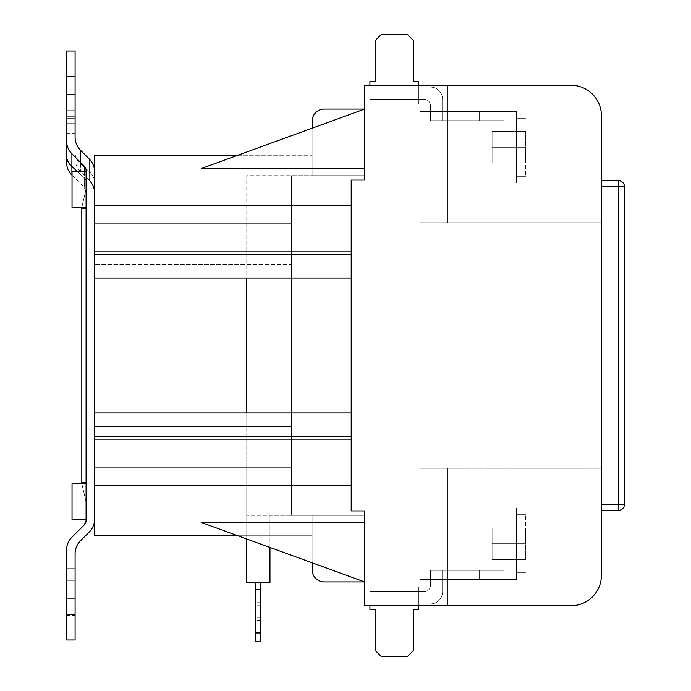 <?xml version="1.0" encoding="UTF-8"?>
<svg xmlns="http://www.w3.org/2000/svg" width="691" height="691" viewBox="0 0 691 691"><rect width="100%" height="100%" fill="white"/><g stroke="black" fill="none" stroke-linecap="round" stroke-linejoin="round"><path stroke-width="0.52" stroke-dasharray="3.46 2.59" d="M623.861 221.906L623.861 203.05L623.861 221.906L624.465 221.906L624.465 224.437L623.861 224.437L624.465 224.437L624.465 221.906L623.861 221.906L624.465 221.906L624.465 203.05L624.465 221.906L623.861 221.906M624.465 206.082L624.465 224.886L624.465 203.05L623.861 203.05L623.861 224.886L623.861 203.05L624.465 203.05L623.861 203.05L624.465 203.05L624.465 206.082L623.861 206.082M624.465 220.559L623.861 220.559L624.465 220.559M624.465 223.608L623.861 223.608M624.465 224.886L623.861 224.886M624.465 214.728L623.861 214.728M624.465 211.075L623.861 211.075M624.465 205.529L623.861 205.529L624.465 205.529M624.465 222.407L623.861 222.407M624.465 221.733L623.861 221.733M624.465 488.295L624.465 469.621L624.465 488.969L623.861 487.12L623.861 491.448L623.861 469.621L623.861 488.295M624.465 487.12L623.861 487.12L624.465 487.12M624.465 488.969L623.861 488.969M624.465 472.653L623.861 472.653M624.465 469.621L623.861 469.621L623.861 490.999L623.861 469.621L624.465 469.621L623.861 469.621L624.465 469.621L624.465 490.999L623.861 490.999L624.465 490.999L624.465 472.152L623.861 472.152L624.465 472.152L624.465 469.621M624.465 472.091L623.861 472.091L624.465 472.091M624.465 477.636L623.861 477.636M624.465 481.299L623.861 481.299M624.465 491.448L623.861 491.448M624.465 490.169L623.861 490.169M312.116 562.794L312.116 515.331L364.649 515.331L364.649 581.917L324.329 581.917L364.649 581.917L364.649 605.748L364.649 515.331L312.116 515.331L312.116 569.704A12.222 12.222 0 0 0 324.329 581.917A12.222 12.222 0 0 1 312.116 569.704A12.222 12.222 0 0 0 324.329 581.917A12.222 12.222 0 0 1 312.116 569.704A12.222 12.222 0 0 0 324.329 581.917L419.998 581.917L419.998 595.97L419.998 468.291L419.998 595.97L419.998 468.291L419.998 595.97L419.998 581.917L419.998 595.97L419.998 581.917L364.649 581.917L201.331 522.474L237.859 535.767L312.116 535.767L237.859 535.767L312.116 562.794L312.116 535.767L312.116 562.794L364.649 581.917L201.331 522.474L364.649 522.474L364.649 581.917L364.649 522.474M618.359 180.558A6.107 6.107 0 0 1 624.465 186.665L618.359 186.665L618.359 180.558L601.438 180.558L601.438 115.803A30.542 30.542 0 0 0 570.896 85.252L447.492 85.252L447.492 222.709L447.492 85.252L447.492 222.709L601.438 222.709L447.492 222.709L601.438 222.709L601.438 180.558L601.438 222.709L601.438 180.558L601.438 222.709L601.438 180.558L601.438 222.709L419.998 222.709L419.998 95.03L419.998 222.709L419.998 95.03L419.998 222.709L419.998 95.03L364.649 95.03L364.649 180.066L364.649 109.083L312.116 128.206L364.649 109.083L324.329 109.083A12.222 12.222 0 0 0 312.116 121.296L312.116 128.206L237.859 155.233L312.116 155.233L312.116 128.206L312.116 155.233L237.859 155.233L312.116 128.206M447.492 605.748L447.492 468.291L447.492 605.748L364.649 605.748L447.492 605.748L364.649 605.748L447.492 605.748L447.492 468.291L601.438 468.291L447.492 468.291L447.492 605.748L364.649 605.748L364.649 581.917L364.649 605.748L364.649 595.97L364.649 605.748L447.492 605.748L447.492 468.291L447.492 605.748L447.492 468.291L447.492 605.748L570.896 605.748L447.492 605.748L447.492 468.291L447.492 605.748L570.896 605.748L447.492 605.748L447.492 468.291L601.438 468.291L447.492 468.291L601.438 468.291L447.492 468.291L447.492 605.748L570.896 605.748A30.542 30.542 0 0 0 601.438 575.197A30.542 30.542 0 0 1 570.896 605.748A30.542 30.542 0 0 0 601.438 575.197A30.542 30.542 0 0 1 570.896 605.748A30.542 30.542 0 0 0 601.438 575.197A30.542 30.542 0 0 1 570.896 605.748A30.542 30.542 0 0 0 601.438 575.197L601.438 468.291L601.438 510.442L601.438 468.291L601.438 510.442L601.438 468.291L601.438 510.442L618.359 510.442L618.359 504.335L624.465 504.335A6.107 6.107 0 0 1 618.359 510.442M624.465 186.665L624.465 504.335M601.438 186.665L601.438 504.335L601.438 186.665L618.359 186.665L618.359 504.335L601.438 504.335M624.465 204.717L624.465 223.988L624.465 204.717L623.861 204.717L623.861 202.541L623.861 223.988L623.861 204.717L624.465 204.717M624.465 345.707L624.465 333.304L624.465 355.131L623.861 333.304L623.861 345.707M624.465 353.438L624.465 333.753L624.465 355.131L624.465 353.438L623.861 353.438M624.465 474.57L624.465 493.426L624.465 474.57L623.861 474.57L623.861 472.039L623.861 493.426L623.861 474.57L624.465 474.57M624.465 474.225L624.465 493.495L624.465 474.225L623.861 474.225L623.861 493.495L623.861 474.225L624.465 474.225M624.465 355.571L624.465 333.304L624.465 355.571L623.861 355.571M624.465 202.541L624.465 223.919L624.465 202.541L623.861 202.541L624.465 202.541M624.465 221.388L623.861 221.388L623.861 223.919L623.861 221.388L624.465 221.388M624.465 223.919L623.861 223.919L624.465 223.919M624.465 353.196L624.465 335.679L624.465 353.196L623.861 353.196M624.465 335.679L623.861 335.679M624.465 333.304L623.861 333.304L624.465 333.304M624.465 472.039L623.861 472.039L624.465 472.039M624.465 493.495L623.861 493.495L624.465 493.495M624.465 490.506L623.861 490.506M624.465 488.554L623.861 488.554L624.465 488.554M624.465 493.426L623.861 493.426L624.465 493.426M624.465 337.631L624.465 352.678L623.861 352.678L623.861 336.215L623.861 352.678L624.465 352.678L624.465 336.215L623.861 336.215L624.465 336.215L624.465 337.631L623.861 337.631M624.465 351.391L623.861 351.391M624.465 355.131L623.861 355.131L624.465 355.131M624.465 333.753L623.861 333.753L624.465 333.753M624.465 335.472L623.861 335.472M624.465 347.046L623.861 347.046M624.465 346.925L623.861 346.925M624.465 352.626L623.861 352.626L624.465 352.626M624.465 344.118L623.861 344.118M624.465 344.636L623.861 344.636M624.465 343.643L623.861 343.643M624.465 337.078L623.861 337.078M624.465 335.783L623.861 335.783M624.465 336.405L623.861 336.405M624.465 337.545L623.861 337.545L624.465 337.545M624.465 334.513L623.861 334.513M624.465 223.988L623.861 223.988L624.465 223.988M624.465 221.008L623.861 221.008M624.465 219.047L623.861 219.047L624.465 219.047M601.438 575.197L601.438 115.803A30.542 30.542 0 0 0 570.896 85.252A30.542 30.542 0 0 1 601.438 115.803A30.542 30.542 0 0 0 570.896 85.252L364.649 85.252L364.649 175.669L312.116 175.669L312.116 155.207L312.116 175.669L364.649 175.669L364.649 109.083L324.329 109.083L364.649 109.083L364.649 85.252L364.649 175.669L312.116 175.669L364.649 175.669L364.649 85.252L447.492 85.252L447.492 222.709L447.492 85.252L447.492 222.709L447.492 85.252L364.649 85.252L447.492 85.252L364.649 85.252L447.492 85.252L447.492 222.709L447.492 85.252L447.492 222.709L419.998 222.709L419.998 95.03L364.649 95.03L364.649 109.083L324.329 109.083A12.222 12.222 0 0 0 312.116 121.296L312.116 175.669L291.343 175.669L312.116 175.669L312.116 121.296A12.222 12.222 0 0 1 324.329 109.083A12.222 12.222 0 0 0 312.116 121.296A12.222 12.222 0 0 1 324.329 109.083L364.649 109.083L201.331 168.526L237.859 155.233L201.331 168.526L364.649 168.526M312.116 515.331L312.116 535.793L312.116 515.331L364.649 515.331L291.343 515.331L312.116 515.331L312.116 569.704L312.116 515.331M570.896 605.748L364.649 605.748L364.649 510.934L351.209 510.934L351.209 180.066L351.209 510.934L351.209 180.066L364.649 180.066L351.209 180.066L364.649 180.066L364.649 85.252L570.896 85.252A30.542 30.542 0 0 1 601.438 115.803A30.542 30.542 0 0 0 570.896 85.252L447.492 85.252L447.492 222.709L419.998 222.709L447.492 222.709L419.998 222.709L447.492 222.709L447.492 85.252M570.896 85.252A30.542 30.542 0 0 1 601.438 115.803M364.649 581.917L364.649 515.331L364.649 595.97L364.649 581.917L419.998 581.917L364.649 581.917M237.929 535.793L94.632 535.793L94.632 171.955L94.632 205.858L351.209 205.858M269.965 547.453L269.965 582.53L246.747 582.53L260.801 582.53L255.912 582.53L255.912 589.25L260.801 589.25L255.912 589.25L255.912 641.792L260.801 641.792L255.912 641.792L255.912 632.93L260.801 632.93L255.912 632.93L255.912 589.25L260.801 589.25L255.912 589.25L260.801 589.25L255.912 589.25L260.801 589.25L255.912 589.25L260.801 589.25L255.912 589.25L255.912 632.93L260.801 632.93L255.912 632.93L260.801 632.93L255.912 632.93L255.912 641.792L260.801 641.792L255.912 641.792L260.801 641.792L255.912 641.792L255.912 582.53L255.912 641.792L260.801 641.792L260.801 582.53L260.801 632.93L260.801 582.53L269.965 582.53L269.965 515.331L291.343 515.331L291.343 175.669L291.343 223.262L291.343 220.99L94.632 220.99L94.632 277.998L94.632 220.99L94.632 223.262L94.632 220.99L291.343 220.99L291.343 223.262L291.343 175.669L291.343 515.331L291.343 467.738L291.343 470.01L94.632 470.01L94.632 426.753L94.632 470.01L94.632 467.738L94.632 470.01L291.343 470.01L291.343 467.738L291.343 515.331L246.747 515.331L269.965 515.331L269.965 582.53L246.747 582.53L246.747 175.669L291.343 175.669L246.747 175.669L246.747 277.998M375.101 650.343L381.207 656.45L375.101 650.343L375.101 609.41L369.91 609.41L375.101 609.41L369.91 609.41L375.101 609.41L369.91 609.41L375.101 609.41L369.91 609.41L369.91 586.806L369.91 609.41L369.91 591.695L369.91 609.41L369.91 591.695L418.781 591.695L418.781 609.41L418.781 586.806L418.781 609.41L413.589 609.41L413.589 650.343L407.474 656.45L413.589 650.343L407.474 656.45L413.589 650.343L407.474 656.45L413.589 650.343L413.589 609.41L413.589 650.343L413.589 609.41L413.589 650.343L413.589 609.41L413.589 650.343L407.474 656.45L381.207 656.45L407.474 656.45L381.207 656.45L375.101 650.343L381.207 656.45L407.474 656.45L381.207 656.45L375.101 650.343L375.101 609.41L375.101 650.343L381.207 656.45L407.474 656.45L381.207 656.45L375.101 650.343L375.101 609.41L375.101 650.343M369.91 605.748L369.91 586.806L418.781 586.806L418.781 605.748M418.781 609.41L418.781 591.695L418.781 609.41L413.589 609.41L418.781 609.41L418.781 586.806L369.91 586.806L369.91 609.41L369.91 591.695L424.274 591.695A6.107 6.107 0 0 0 430.389 585.588A6.107 6.107 0 0 1 424.274 591.695L418.781 591.695L418.781 609.41L413.589 609.41L418.781 609.41M369.91 586.806L418.781 586.806L369.91 586.806M369.91 591.695L369.91 603.908L430.389 603.908A12.222 12.222 0 0 0 442.603 591.695L442.603 570.317L442.603 591.695A12.222 12.222 0 0 1 430.389 603.908L369.91 603.908L369.91 591.695L418.781 591.695L369.91 591.695L369.91 603.908L430.389 603.908A12.222 12.222 0 0 0 442.603 591.695L442.603 570.317L430.389 570.317L442.603 570.317L442.603 591.695A12.222 12.222 0 0 1 430.389 603.908L369.91 603.908L369.91 591.695M430.389 579.473L430.389 570.317L430.389 585.588L430.389 570.317L442.603 570.317L430.389 570.317L430.389 585.588A6.107 6.107 0 0 1 424.274 591.695A6.107 6.107 0 0 0 430.389 585.588L430.389 570.317L503.998 570.317L430.389 570.317L503.998 570.317L430.389 570.317L430.389 579.473L430.389 570.317L430.389 579.473L503.998 579.473L430.389 579.473M525.687 528.036L525.687 543.739L492.087 543.739L492.087 528.036L492.087 559.442L492.087 528.036L492.087 559.442L492.087 543.739L525.687 543.739L525.687 528.036L492.087 528.036L525.687 528.036L525.687 559.442L525.687 543.739L492.087 543.739L525.687 543.739L525.687 528.036L492.087 528.036L525.687 528.036M525.687 559.442L492.087 559.442L525.687 559.442L525.687 543.739L525.687 559.442L492.087 559.442L525.687 559.442M525.687 543.739L525.687 514.717L525.687 543.739M516.523 543.739L516.523 514.717L516.523 543.739M419.998 579.473L516.523 579.473L516.523 507.997L516.523 579.473L516.523 507.997L516.523 579.473L419.998 579.473L419.998 507.997L516.523 507.997L419.998 507.997L419.998 579.473L516.523 579.473L419.998 579.473L419.998 507.997L516.523 507.997L419.998 507.997L419.998 579.473M419.998 595.97L364.649 595.97L419.998 595.97L364.649 595.97L419.998 595.97L364.649 595.97L419.998 595.97L364.649 595.97L419.998 595.97L419.998 468.291L419.998 595.97L364.649 595.97L419.998 595.97M447.492 468.291L419.998 468.291L447.492 468.291M94.632 205.858L94.632 155.207L94.632 223.262L94.632 155.207L237.929 155.207M375.101 40.657L381.207 34.55L375.101 40.657L375.101 81.59L369.91 81.59L375.101 81.59L369.91 81.59L375.101 81.59L369.91 81.59L375.101 81.59L375.101 40.657L381.207 34.55L407.474 34.55L413.589 40.657L407.474 34.55L413.589 40.657L407.474 34.55L413.589 40.657L407.474 34.55L381.207 34.55L375.101 40.657L375.101 81.59L375.101 40.657L381.207 34.55L407.474 34.55L381.207 34.55L375.101 40.657L375.101 81.59L375.101 40.657L381.207 34.55L407.474 34.55L381.207 34.55L407.474 34.55L413.589 40.657L413.589 81.59L413.589 40.657L413.589 81.59L413.589 40.657L413.589 81.59L413.589 40.657L413.589 81.59L418.781 81.59L418.781 104.194L418.781 81.59L413.589 81.59L418.781 81.59L418.781 99.305L418.781 81.59L413.589 81.59L418.781 81.59L418.781 99.305L418.781 81.59L413.589 81.59L418.781 81.59L418.781 104.194L369.91 104.194L369.91 81.59L375.101 81.59L375.101 40.657M418.781 85.252L418.781 104.194L369.91 104.194L369.91 81.59L369.91 99.305L418.781 99.305L369.91 99.305L369.91 81.59L369.91 99.305L418.781 99.305L369.91 99.305L369.91 81.59L369.91 104.194L369.91 85.252M369.91 99.305L424.274 99.305A6.107 6.107 0 0 1 430.389 105.412A6.107 6.107 0 0 0 424.274 99.305L369.91 99.305L418.781 99.305L369.91 99.305L369.91 87.092L430.389 87.092A12.222 12.222 0 0 1 442.603 99.305L442.603 120.683L442.603 99.305A12.222 12.222 0 0 0 430.389 87.092L369.91 87.092L430.389 87.092A12.222 12.222 0 0 1 442.603 99.305L442.603 120.683L430.389 120.683L442.603 120.683L442.603 99.305A12.222 12.222 0 0 0 430.389 87.092L369.91 87.092L369.91 99.305M369.91 104.194L418.781 104.194L369.91 104.194M430.389 111.527L430.389 120.683L430.389 105.412L430.389 120.683L442.603 120.683L430.389 120.683L430.389 105.412A6.107 6.107 0 0 0 424.274 99.305A6.107 6.107 0 0 1 430.389 105.412L430.389 120.683L503.998 120.683L430.389 120.683L503.998 120.683L430.389 120.683L430.389 111.527L430.389 120.683L430.389 111.527L503.998 111.527L430.389 111.527M525.687 162.964L525.687 147.261L492.087 147.261L492.087 162.964L492.087 131.558L492.087 162.964L492.087 131.558L492.087 147.261L525.687 147.261L525.687 162.964L492.087 162.964L525.687 162.964L525.687 131.558L525.687 147.261L492.087 147.261L525.687 147.261L525.687 162.964L492.087 162.964L525.687 162.964M525.687 131.558L492.087 131.558L525.687 131.558L525.687 147.261L525.687 131.558L492.087 131.558L525.687 131.558M525.687 147.261L525.687 176.283L525.687 147.261M516.523 147.261L516.523 176.283L516.523 147.261M419.998 111.527L516.523 111.527L516.523 183.003L516.523 111.527L516.523 183.003L516.523 111.527L419.998 111.527L419.998 183.003L516.523 183.003L419.998 183.003L419.998 111.527L516.523 111.527L419.998 111.527L419.998 183.003L516.523 183.003L419.998 183.003L419.998 111.527M419.998 95.03L364.649 95.03L419.998 95.03M419.998 109.083L364.649 109.083L419.998 109.083M601.438 222.709L447.492 222.709L601.438 222.709M312.116 121.296L312.116 175.669L312.116 121.296M291.343 413.002L94.632 413.002L94.632 485.142L94.632 413.002L351.209 413.002L291.343 413.002L291.343 277.998L351.209 277.998L94.632 277.998L351.209 277.998M351.209 510.934L364.649 510.934L351.209 510.934M94.632 485.142L351.209 485.142M94.632 254.78L351.209 254.78M94.632 251.826L351.209 251.826M246.747 539.006L246.747 413.002M255.912 611.552L255.912 602.69L255.912 611.552M260.801 611.552L260.801 602.69L260.801 611.552M260.801 589.25L255.912 589.25M260.801 632.93L255.912 632.93M291.343 264.247L291.343 220.99L291.343 264.247L94.632 264.247L291.343 264.247M94.632 426.753L291.343 426.753L94.632 426.753M94.632 277.998L291.343 277.998M94.632 182.735L94.632 171.955L94.632 182.735A18.329 15.643 0 0 0 89.269 171.67A18.329 15.643 180 0 1 94.632 182.735M94.632 413.002L351.209 413.002M94.632 436.22L351.209 436.22M94.632 439.174L351.209 439.174M86.081 482.646L81.806 482.646L86.081 482.646L86.081 189.109L86.081 501.891L86.081 189.109L86.081 501.891L86.081 482.646L81.806 482.646L81.806 207.749L81.806 483.251L81.806 208.354L86.081 208.354M86.081 171.48L72.028 171.48L72.028 207.343L72.028 171.48L72.028 207.343L86.081 207.343L86.081 171.48L86.081 207.343M86.081 483.657L72.028 483.657L72.028 519.52L72.028 501.588L72.028 519.52L86.081 519.52L86.081 483.657L86.081 519.52M66.535 580.855L75.086 580.855L75.086 614.454L75.086 580.855L75.086 614.454L75.086 580.855L66.535 580.855L66.535 614.454L75.086 614.454L66.535 614.454L66.535 580.855L75.086 580.855L66.535 580.855L66.535 614.454L75.086 614.454L66.535 614.454L66.535 580.855M75.086 76.546L75.086 123.153L75.086 76.546L75.086 123.153L75.086 76.546L66.535 76.546L75.086 76.546L66.535 76.546L66.535 123.153L66.535 76.546L66.535 123.153L66.535 110.145L75.086 110.145L66.535 110.145L75.086 110.145L66.535 110.145L66.535 76.546L75.086 76.546M84.362 171.48L84.293 177.82A6.107 5.217 0 0 1 86.081 181.508A6.107 5.217 180 0 0 84.293 177.82L84.293 166.116A6.107 6.107 0 0 1 86.081 170.444A6.107 6.107 0 0 0 84.293 166.116A6.107 6.107 0 0 1 86.081 170.444L86.081 520.556A6.107 6.107 0 0 1 84.293 524.884L71.899 537.27A18.329 18.329 0 0 0 66.535 550.235C66.561 545.354 68.349 541.036 71.899 537.27L84.293 524.884L71.899 537.27C68.349 541.036 66.561 545.354 66.535 550.235L66.535 568.175L75.086 568.175L75.086 615.517L75.086 568.175L66.535 568.175L66.535 598.717L66.535 568.175M66.535 550.235L66.535 639.952L75.086 639.952L75.086 553.776A18.329 18.329 0 0 1 80.45 540.811L89.269 532.001C92.888 528.071 94.676 523.752 94.632 519.045C94.676 523.752 92.888 528.071 89.269 532.001L80.45 540.811L89.269 532.001A18.329 18.329 0 0 0 94.632 519.045M66.535 598.717L66.535 615.517L66.535 598.717L75.086 598.717L66.535 598.717M66.535 162.152L66.535 51.048L66.535 133.518L66.535 64.004L75.086 64.004L75.086 51.048L66.535 51.048L66.535 64.004L75.086 64.004L75.086 133.518L75.086 51.048L66.535 51.048L75.086 51.048L75.086 152.737A18.329 15.461 180 0 0 80.45 163.681L80.45 150.189A18.329 18.329 0 0 1 75.086 137.224A18.329 18.329 0 0 0 80.45 150.189L80.45 163.681L89.269 171.67L89.269 158.999A18.329 18.329 0 0 1 94.632 171.955A18.329 18.329 0 0 0 89.269 158.999L89.269 171.67L80.45 163.681L80.45 171.567L80.45 163.681A18.329 15.461 0 0 1 75.086 152.737L75.086 137.224M66.535 140.765A18.329 18.329 0 0 0 71.899 153.73A18.329 18.329 0 0 1 66.535 140.765A18.329 18.329 0 0 0 71.899 153.73L71.899 166.505A18.329 15.409 -0 0 1 66.535 155.613M89.269 158.999L80.45 150.189L89.269 158.999A18.329 18.329 0 0 1 94.632 171.955M71.899 175.108L71.899 166.505L84.293 177.82L77.375 171.48M84.293 166.116L71.899 153.73M624.465 219.012L623.861 219.012M624.465 211.23L623.861 211.23M624.465 218.857L623.861 218.857M624.465 221.543L623.861 221.543M624.465 488.105L623.861 488.105M624.465 485.419L623.861 485.419M624.465 477.792L623.861 477.792M624.465 485.574L623.861 485.574M624.465 350.976L623.861 350.976M624.465 350.942L623.861 350.942M624.465 344.429L623.861 344.429M624.465 337.977L623.861 337.977M624.465 337.925L623.861 337.925M624.465 344.446L623.861 344.446L624.465 344.464M624.465 340.542L623.861 340.542M624.465 340.559L623.861 340.559M624.465 335.403L623.861 335.403M479.26 579.473L479.26 570.317L479.26 579.473M479.26 111.527L479.26 120.683L479.26 111.527M66.535 94.477L75.086 94.477L66.535 94.477M66.535 118.239L75.086 118.239L66.535 118.239M66.535 116.719L75.086 116.719L66.535 116.719M84.293 177.82L84.293 187.503L84.293 177.82M89.269 171.67L89.269 180.377L89.269 171.67M94.632 467.738L291.343 467.738L94.632 467.738M503.998 579.473L503.998 570.317L503.998 579.473M516.523 572.753L525.687 572.753L516.523 572.753M516.523 514.717L525.687 514.717L516.523 514.717M94.632 223.262L291.343 223.262L94.632 223.262M503.998 111.527L503.998 120.683L503.998 111.527M516.523 176.283L525.687 176.283L516.523 176.283M516.523 118.247L525.687 118.247L516.523 118.247M260.801 605.748L255.912 605.748L260.801 605.748M260.801 617.348L255.912 617.348L260.801 617.348M260.801 602.69L255.912 602.69L260.801 602.69M260.801 620.406L255.912 620.406L260.801 620.406M86.081 189.109L81.806 207.343L86.081 189.109M86.081 501.891L81.806 483.657L86.081 501.891M66.535 123.153L75.086 123.153L66.535 123.153M86.081 502.193L94.632 502.193M66.535 615.517L75.086 615.517M66.535 133.518L75.086 133.518M72.028 175.238L84.293 187.503L86.081 191.822M89.269 180.377L80.45 171.567C76.943 167.956 75.155 163.637 75.086 158.61"/><path stroke-width="1.04" d="M624.465 186.665A6.107 6.107 0 0 0 618.359 180.558L618.359 186.665L624.465 186.665L624.465 504.335L618.359 504.335L618.359 510.442A6.107 6.107 0 0 0 624.465 504.335M618.359 180.558L601.438 180.558L601.438 115.803L601.438 575.197A30.542 30.542 0 0 1 570.896 605.748L447.492 605.748M601.438 575.197L601.438 510.442L601.438 575.197L601.438 510.442L618.359 510.442M312.116 562.794L312.116 569.704A12.222 12.222 0 0 0 324.329 581.917L364.649 581.917L324.329 581.917L364.649 581.917L201.331 522.474L364.649 522.474M312.116 128.206L312.116 121.296A12.222 12.222 0 0 1 324.329 109.083L364.649 109.083L201.331 168.526L364.649 168.526M447.492 85.252L570.896 85.252L364.649 85.252L364.649 180.066L351.209 180.066L351.209 510.934L364.649 510.934L364.649 605.748L570.896 605.748M570.896 85.252A30.542 30.542 0 0 1 601.438 115.803M94.632 485.142L351.209 485.142M237.929 155.207L94.632 155.207L94.632 535.793L237.929 535.793M418.781 605.748L418.781 609.41L413.589 609.41L413.589 650.343L407.474 656.45L381.207 656.45L375.101 650.343L375.101 609.41L369.91 609.41L369.91 605.748M369.91 85.252L369.91 81.59L375.101 81.59L375.101 40.657L381.207 34.55L407.474 34.55L413.589 40.657L413.589 81.59L418.781 81.59L418.781 85.252M94.632 205.858L351.209 205.858M94.632 436.22L351.209 436.22M94.632 439.174L351.209 439.174M94.632 413.002L351.209 413.002M260.801 632.93L255.912 632.93L255.912 641.792L260.801 641.792L260.801 589.25L255.912 589.25L255.912 582.53L246.747 582.53L246.747 539.006M246.747 413.002L246.747 277.998M260.801 589.25L260.801 582.53L269.965 582.53L269.965 547.453M255.912 632.93L255.912 589.25M291.343 413.002L291.343 277.998M94.632 277.998L351.209 277.998M94.632 254.78L351.209 254.78M94.632 251.826L351.209 251.826M86.081 208.354L81.806 208.354L81.806 483.251L81.806 482.646L86.081 482.646M86.081 519.52L72.028 519.52L72.028 483.657L86.081 483.657M86.081 207.343L72.028 207.343L72.028 171.48L86.081 171.48M66.535 568.175L66.535 550.235A18.329 18.329 0 0 1 71.899 537.27L84.293 524.884L86.081 520.556L84.293 524.884A6.107 6.107 0 0 0 86.081 520.556L86.081 170.444A6.107 6.107 0 0 0 84.293 166.116L84.362 171.48M94.632 519.045A18.329 18.329 0 0 1 89.269 532.001L80.45 540.811A18.329 18.329 0 0 0 75.086 553.776C75.069 549 76.865 544.681 80.45 540.811C76.865 544.681 75.069 549 75.086 553.776L75.086 639.952L66.535 639.952L66.535 550.235M66.535 155.613L66.535 162.152C66.604 167.179 68.392 171.498 71.899 175.108L71.899 166.505A18.329 15.409 180 0 1 66.535 155.613L66.535 51.048L75.086 51.048L75.086 137.224A18.329 18.329 0 0 0 80.45 150.189L89.269 158.999A18.329 18.329 0 0 1 94.632 171.955M77.375 171.48L71.899 166.505L71.899 153.73A18.329 18.329 0 0 1 66.535 140.765M71.899 153.73L84.293 166.116M75.086 137.224A18.329 18.329 0 0 0 80.45 150.189L89.269 158.999M601.438 186.665L618.359 186.665L618.359 504.335L601.438 504.335M89.269 180.377C92.767 183.987 94.555 188.306 94.632 193.342"/></g></svg>
